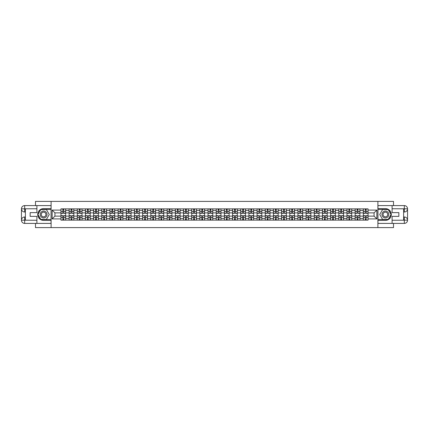 <?xml version="1.0" encoding="UTF-8"?>
<svg xmlns="http://www.w3.org/2000/svg" width="429" height="429" viewBox="0 0 429 429"><rect width="100%" height="100%" fill="white"/><g stroke="black" fill="none" stroke-linecap="round" stroke-linejoin="round"><path stroke-width="0.64" d="M35.489 223.407L35.489 227.595L393.511 227.595L393.511 223.407M393.511 205.593L393.511 201.405L35.489 201.405L35.489 205.593M69.123 220.131L69.123 210.467L65.664 210.467L65.664 220.131M65.664 210.467L65.664 208.869M69.123 210.467L69.123 208.869M73.836 208.869L73.836 220.131M77.295 220.131L77.295 208.869M82.009 208.869L82.009 220.131M85.468 220.131L85.468 208.869M90.181 208.869L90.181 220.131M93.64 220.131L93.64 208.869M98.354 208.869L98.354 220.131M101.812 220.131L101.812 208.869M106.526 208.869L106.526 220.131M109.985 220.131L109.985 208.869M114.699 208.869L114.699 220.131M118.157 220.131L118.157 208.869M122.871 208.869L122.871 220.131M126.33 220.131L126.33 208.869M131.043 208.869L131.043 220.131M134.502 220.131L134.502 208.869M139.216 208.869L139.216 220.131M142.675 220.131L142.675 208.869M147.388 208.869L147.388 220.131M150.847 220.131L150.847 208.869M155.561 208.869L155.561 220.131M159.02 220.131L159.02 208.869M163.739 208.869L163.739 220.131M167.192 220.131L167.192 208.869M171.911 208.869L171.911 220.131M175.364 220.131L175.364 208.869M180.083 208.869L180.083 220.131M183.537 220.131L183.537 208.869M188.256 208.869L188.256 220.131M191.709 220.131L191.709 208.869M196.428 208.869L196.428 220.131M199.882 220.131L199.882 208.869M204.601 208.869L204.601 220.131M208.054 220.131L208.054 208.869M212.773 208.869L212.773 220.131M216.227 220.131L216.227 208.869M220.946 208.869L220.946 220.131M224.399 220.131L224.399 208.869M229.118 208.869L229.118 220.131M232.572 220.131L232.572 208.869M237.291 208.869L237.291 220.131M240.744 220.131L240.744 208.869M245.463 208.869L245.463 220.131M248.917 220.131L248.917 208.869M253.636 208.869L253.636 220.131M257.089 220.131L257.089 208.869M261.808 208.869L261.808 220.131M265.261 220.131L265.261 208.869M269.98 208.869L269.98 220.131M273.439 220.131L273.439 208.869M278.153 208.869L278.153 220.131M281.612 220.131L281.612 208.869M286.325 208.869L286.325 220.131M289.784 220.131L289.784 208.869M294.498 208.869L294.498 220.131M297.957 220.131L297.957 208.869M302.67 208.869L302.67 220.131M306.129 220.131L306.129 208.869M310.843 208.869L310.843 220.131M314.301 220.131L314.301 208.869M319.015 208.869L319.015 220.131M322.474 220.131L322.474 208.869M327.188 208.869L327.188 220.131M330.646 220.131L330.646 208.869M335.36 208.869L335.36 220.131M338.819 220.131L338.819 208.869M343.532 208.869L343.532 220.131M346.991 220.131L346.991 208.869M351.705 208.869L351.705 220.131M355.164 220.131L355.164 208.869M359.877 208.869L359.877 220.131M363.336 220.131L363.336 208.869M363.336 216.125L359.877 216.125M355.164 216.125L351.705 216.125M346.991 216.125L343.532 216.125M338.819 216.125L335.36 216.125M330.646 216.125L327.188 216.125M322.474 216.125L319.015 216.125M314.301 216.125L310.843 216.125M306.129 216.125L302.67 216.125M297.957 216.125L294.498 216.125M289.784 216.125L286.325 216.125M281.612 216.125L278.153 216.125M273.439 216.125L269.98 216.125M265.261 216.125L261.808 216.125M257.089 216.125L253.636 216.125M248.917 216.125L245.463 216.125M240.744 216.125L237.291 216.125M232.572 216.125L229.118 216.125M224.399 216.125L220.946 216.125M216.227 216.125L212.773 216.125M208.054 216.125L204.601 216.125M199.882 216.125L196.428 216.125M191.709 216.125L188.256 216.125M183.537 216.125L180.083 216.125M175.364 216.125L171.911 216.125M167.192 216.125L163.739 216.125M159.02 216.125L155.561 216.125M150.847 216.125L147.388 216.125M142.675 216.125L139.216 216.125M134.502 216.125L131.043 216.125M126.33 216.125L122.871 216.125M118.157 216.125L114.699 216.125M109.985 216.125L106.526 216.125M101.812 216.125L98.354 216.125M93.64 216.125L90.181 216.125M85.468 216.125L82.009 216.125M77.295 216.125L73.836 216.125M69.123 216.125L65.664 216.125M363.336 212.875L359.877 212.875M355.164 212.875L351.705 212.875M346.991 212.875L343.532 212.875M338.819 212.875L335.36 212.875M330.646 212.875L327.188 212.875M322.474 212.875L319.015 212.875M314.301 212.875L310.843 212.875M306.129 212.875L302.67 212.875M297.957 212.875L294.498 212.875M289.784 212.875L286.325 212.875M281.612 212.875L278.153 212.875M273.439 212.875L269.98 212.875M265.261 212.875L261.808 212.875M257.089 212.875L253.636 212.875M248.917 212.875L245.463 212.875M240.744 212.875L237.291 212.875M232.572 212.875L229.118 212.875M224.399 212.875L220.946 212.875M216.227 212.875L212.773 212.875M208.054 212.875L204.601 212.875M199.882 212.875L196.428 212.875M191.709 212.875L188.256 212.875M183.537 212.875L180.083 212.875M175.364 212.875L171.911 212.875M167.192 212.875L163.739 212.875M159.02 212.875L155.561 212.875M150.847 212.875L147.388 212.875M142.675 212.875L139.216 212.875M134.502 212.875L131.043 212.875M126.33 212.875L122.871 212.875M118.157 212.875L114.699 212.875M109.985 212.875L106.526 212.875M101.812 212.875L98.354 212.875M93.64 212.875L90.181 212.875M85.468 212.875L82.009 212.875M77.295 212.875L73.836 212.875M69.123 212.875L65.664 212.875M54.928 216.125L60.95 216.125L60.95 212.875L54.928 212.875L54.928 216.125L52.15 218.903L52.15 210.097L60.95 210.097L60.95 212.875M368.05 212.875L368.05 216.125L374.072 216.125L374.072 212.875L368.05 212.875L368.05 208.869L60.95 208.869L60.95 210.097M368.05 210.097L376.85 210.097L376.85 218.903L368.05 218.903L368.05 216.125M60.95 216.125L60.95 220.131L368.05 220.131L368.05 218.903M60.95 218.903L52.15 218.903M377.901 227.595L377.901 201.405M51.099 227.595L51.099 201.405M63.755 219.348L62.865 219.348M62.865 209.652L63.755 209.652M71.927 219.348L71.037 219.348M71.037 209.652L71.927 209.652M80.1 219.348L79.209 219.348M79.209 209.652L80.1 209.652M88.272 219.348L87.382 219.348M87.382 209.652L88.272 209.652M96.445 219.348L95.554 219.348M95.554 209.652L96.445 209.652M104.617 219.348L103.727 219.348M103.727 209.652L104.617 209.652M112.789 219.348L111.899 219.348M111.899 209.652L112.789 209.652M120.962 219.348L120.072 219.348M120.072 209.652L120.962 209.652M129.134 219.348L128.244 219.348M128.244 209.652L129.134 209.652M137.307 219.348L136.417 219.348M136.417 209.652L137.307 209.652M145.479 219.348L144.589 219.348M144.589 209.652L145.479 209.652M153.652 219.348L152.762 219.348M152.762 209.652L153.652 209.652M161.824 219.348L160.934 219.348M160.934 209.652L161.824 209.652M169.997 219.348L169.106 219.348M169.106 209.652L169.997 209.652M178.169 219.348L177.279 219.348M177.279 209.652L178.169 209.652M186.342 219.348L185.451 219.348M185.451 209.652L186.342 209.652M194.514 219.348L193.624 219.348M193.624 209.652L194.514 209.652M202.686 219.348L201.796 219.348M201.796 209.652L202.686 209.652M210.859 219.348L209.969 219.348M209.969 209.652L210.859 209.652M219.031 219.348L218.141 219.348M218.141 209.652L219.031 209.652M227.204 219.348L226.314 219.348M226.314 209.652L227.204 209.652M235.376 219.348L234.486 219.348M234.486 209.652L235.376 209.652M243.549 219.348L242.658 219.348M242.658 209.652L243.549 209.652M251.721 219.348L250.831 219.348M250.831 209.652L251.721 209.652M259.894 219.348L259.003 219.348M259.003 209.652L259.894 209.652M268.066 219.348L267.176 219.348M267.176 209.652L268.066 209.652M276.238 219.348L275.348 219.348M275.348 209.652L276.238 209.652M284.411 219.348L283.521 219.348M283.521 209.652L284.411 209.652M292.583 219.348L291.693 219.348M291.693 209.652L292.583 209.652M300.756 219.348L299.866 219.348M299.866 209.652L300.756 209.652M308.928 219.348L308.038 219.348M308.038 209.652L308.928 209.652M317.101 219.348L316.211 219.348M316.211 209.652L317.101 209.652M325.273 219.348L324.383 219.348M324.383 209.652L325.273 209.652M333.446 219.348L332.555 219.348M332.555 209.652L333.446 209.652M341.618 219.348L340.728 219.348M340.728 209.652L341.618 209.652M349.791 219.348L348.9 219.348M348.9 209.652L349.791 209.652M357.963 219.348L357.073 219.348M357.073 209.652L357.963 209.652M366.135 219.348L365.245 219.348M365.245 209.652L366.135 209.652M52.15 210.097L54.928 212.875M374.072 216.125L376.85 218.903M374.072 212.875L376.85 210.097M63.755 213.374L63.755 208.923L65.637 208.923L65.637 213.374L63.755 213.374M62.865 209.604L63.755 209.604M64.511 208.923L60.977 208.923L60.977 213.374L62.865 213.374L62.865 208.923L62.103 208.923M62.865 215.626L62.865 220.077L60.977 220.077L60.977 215.626L62.865 215.626M63.755 219.396L62.865 219.396M62.103 220.077L65.637 220.077L65.637 215.626L63.755 215.626L63.755 220.077L64.511 220.077M71.927 213.374L71.927 208.923L73.809 208.923L73.809 213.374L71.927 213.374M71.037 209.604L71.927 209.604M72.683 208.923L69.149 208.923L69.149 213.374L71.037 213.374L71.037 208.923L70.276 208.923M80.1 213.374L80.1 208.923L81.982 208.923L81.982 213.374L80.1 213.374M79.209 209.604L80.1 209.604M80.856 208.923L77.322 208.923L77.322 213.374L79.209 213.374L79.209 208.923L78.448 208.923M25.381 212.012L24.673 212.012A3.223 3.223 0 0 1 21.45 208.816A3.223 3.223 0 0 1 24.673 205.593L51.051 205.593L51.051 208.607L43.608 208.607A5.893 5.893 0 0 0 37.714 214.5A5.893 5.893 0 0 0 43.608 220.393L51.051 220.393L51.051 223.407L24.673 223.407A3.223 3.223 0 0 1 21.45 220.184A3.223 3.223 0 0 1 24.673 216.988L25.381 216.988M51.051 220.393L51.051 208.607M36.905 205.593L36.905 212.639L30.148 212.639L30.148 216.361L36.905 216.361L36.905 223.407M24.673 212.012A3.223 3.223 0 0 1 21.45 208.816L24.673 208.869L24.673 212.012A3.223 3.223 0 0 1 21.45 208.816L21.45 220.184L36.905 220.265M24.673 220.265L24.673 223.407A3.223 3.223 0 0 1 21.45 220.184A3.223 3.223 0 0 1 24.673 216.988L24.673 220.131L25.381 220.131L25.381 208.869L24.673 208.869M51.051 209.443L40.691 209.443L37.773 214.5L40.691 219.557L51.051 219.557M403.619 216.988L404.327 216.988A3.223 3.223 0 0 1 407.55 220.184A3.223 3.223 0 0 1 404.327 223.407L377.949 223.407L377.949 220.393L385.392 220.393A5.893 5.893 0 0 0 391.286 214.5A5.893 5.893 0 0 0 385.392 208.607L377.949 208.607L377.949 205.593L404.327 205.593A3.223 3.223 0 0 1 407.55 208.816A3.223 3.223 0 0 1 404.327 212.012L403.619 212.012M377.949 208.607L377.949 220.393M392.095 223.407L392.095 216.361L398.852 216.361L398.852 212.639L392.095 212.639L392.095 205.593M404.327 216.988A3.223 3.223 0 0 1 407.55 220.184L404.327 220.131L404.327 216.988A3.223 3.223 0 0 1 407.55 220.184L407.55 208.816L392.095 208.735M404.327 208.735L404.327 205.593A3.223 3.223 0 0 1 407.55 208.816A3.223 3.223 0 0 1 404.327 212.012L404.327 208.869L403.619 208.869L403.619 220.131L404.327 220.131M377.949 219.557L388.309 219.557L391.227 214.5L388.309 209.443L377.949 209.443M40.203 214.5A3.405 3.405 0 0 0 43.608 217.905A3.405 3.405 0 0 0 47.013 214.5A3.405 3.405 0 0 0 43.608 211.095A3.405 3.405 0 0 0 40.203 214.5M41.281 214.5A2.333 2.333 0 0 0 43.608 216.833A2.333 2.333 0 0 0 45.941 214.5A2.333 2.333 0 0 0 43.608 212.167A2.333 2.333 0 0 0 41.281 214.5M46.439 209.604L49.265 214.5L46.439 219.396L40.782 219.396L37.956 214.5L40.782 209.604L46.439 209.604M381.987 214.5A3.405 3.405 0 0 0 385.392 217.905A3.405 3.405 0 0 0 388.797 214.5A3.405 3.405 0 0 0 385.392 211.095A3.405 3.405 0 0 0 381.987 214.5M383.059 214.5A2.333 2.333 0 0 0 385.392 216.833A2.333 2.333 0 0 0 387.719 214.5A2.333 2.333 0 0 0 385.392 212.167A2.333 2.333 0 0 0 383.059 214.5M388.218 209.604L391.044 214.5L388.218 219.396L382.561 219.396L379.735 214.5L382.561 209.604L388.218 209.604M71.037 215.626L71.037 220.077L69.149 220.077L69.149 215.626L71.037 215.626M71.927 219.396L71.037 219.396M70.276 220.077L73.809 220.077L73.809 215.626L71.927 215.626L71.927 220.077L72.683 220.077M79.209 215.626L79.209 220.077L77.322 220.077L77.322 215.626L79.209 215.626M80.1 219.396L79.209 219.396M78.448 220.077L81.982 220.077L81.982 215.626L80.1 215.626L80.1 220.077L80.856 220.077M88.272 213.374L88.272 208.923L90.154 208.923L90.154 213.374L88.272 213.374M87.382 209.604L88.272 209.604M89.028 208.923L85.494 208.923L85.494 213.374L87.382 213.374L87.382 208.923L86.62 208.923M96.445 213.374L96.445 208.923L98.327 208.923L98.327 213.374L96.445 213.374M95.554 209.604L96.445 209.604M97.201 208.923L93.667 208.923L93.667 213.374L95.554 213.374L95.554 208.923L94.793 208.923M104.617 213.374L104.617 208.923L106.505 208.923L106.505 213.374L104.617 213.374M103.727 209.604L104.617 209.604M105.373 208.923L101.839 208.923L101.839 213.374L103.727 213.374L103.727 208.923L102.965 208.923M87.382 215.626L87.382 220.077L85.494 220.077L85.494 215.626L87.382 215.626M88.272 219.396L87.382 219.396M86.62 220.077L90.154 220.077L90.154 215.626L88.272 215.626L88.272 220.077L89.028 220.077M95.554 215.626L95.554 220.077L93.667 220.077L93.667 215.626L95.554 215.626M96.445 219.396L95.554 219.396M94.793 220.077L98.327 220.077L98.327 215.626L96.445 215.626L96.445 220.077L97.201 220.077M103.727 215.626L103.727 220.077L101.839 220.077L101.839 215.626L103.727 215.626M104.617 219.396L103.727 219.396M102.965 220.077L106.505 220.077L106.505 215.626L104.617 215.626L104.617 220.077L105.373 220.077M111.899 215.626L111.899 220.077L110.012 220.077L110.012 215.626L111.899 215.626M112.789 219.396L111.899 219.396M111.138 220.077L114.677 220.077L114.677 215.626L112.789 215.626L112.789 220.077L113.546 220.077M120.072 215.626L120.072 220.077L118.184 220.077L118.184 215.626L120.072 215.626M120.962 219.396L120.072 219.396M119.31 220.077L122.85 220.077L122.85 215.626L120.962 215.626L120.962 220.077L121.723 220.077M128.244 215.626L128.244 220.077L126.357 220.077L126.357 215.626L128.244 215.626M129.134 219.396L128.244 219.396M127.483 220.077L131.022 220.077L131.022 215.626L129.134 215.626L129.134 220.077L129.896 220.077M136.417 215.626L136.417 220.077L134.529 220.077L134.529 215.626L136.417 215.626M137.307 219.396L136.417 219.396M135.655 220.077L139.194 220.077L139.194 215.626L137.307 215.626L137.307 220.077L138.068 220.077M144.589 215.626L144.589 220.077L142.701 220.077L142.701 215.626L144.589 215.626M145.479 219.396L144.589 219.396M143.828 220.077L147.367 220.077L147.367 215.626L145.479 215.626L145.479 220.077L146.241 220.077M152.762 215.626L152.762 220.077L150.874 220.077L150.874 215.626L152.762 215.626M153.652 219.396L152.762 219.396M152 220.077L155.539 220.077L155.539 215.626L153.652 215.626L153.652 220.077L154.413 220.077M160.934 215.626L160.934 220.077L159.046 220.077L159.046 215.626L160.934 215.626M161.824 219.396L160.934 219.396M160.173 220.077L163.712 220.077L163.712 215.626L161.824 215.626L161.824 220.077L162.586 220.077M169.106 215.626L169.106 220.077L167.219 220.077L167.219 215.626L169.106 215.626M169.997 219.396L169.106 219.396M168.345 220.077L171.884 220.077L171.884 215.626L169.997 215.626L169.997 220.077L170.758 220.077M177.279 215.626L177.279 220.077L175.391 220.077L175.391 215.626L177.279 215.626M178.169 219.396L177.279 219.396M176.517 220.077L180.057 220.077L180.057 215.626L178.169 215.626L178.169 220.077L178.931 220.077M185.451 215.626L185.451 220.077L183.564 220.077L183.564 215.626L185.451 215.626M186.342 219.396L185.451 219.396M184.69 220.077L188.229 220.077L188.229 215.626L186.342 215.626L186.342 220.077L187.103 220.077M193.624 215.626L193.624 220.077L191.736 220.077L191.736 215.626L193.624 215.626M194.514 219.396L193.624 219.396M192.862 220.077L196.402 220.077L196.402 215.626L194.514 215.626L194.514 220.077L195.275 220.077M201.796 215.626L201.796 220.077L199.909 220.077L199.909 215.626L201.796 215.626M202.686 219.396L201.796 219.396M201.035 220.077L204.574 220.077L204.574 215.626L202.686 215.626L202.686 220.077L203.448 220.077M209.969 215.626L209.969 220.077L208.081 220.077L208.081 215.626L209.969 215.626M210.859 219.396L209.969 219.396M209.207 220.077L212.746 220.077L212.746 215.626L210.859 215.626L210.859 220.077L211.62 220.077M218.141 215.626L218.141 220.077L216.254 220.077L216.254 215.626L218.141 215.626M219.031 219.396L218.141 219.396M217.38 220.077L220.919 220.077L220.919 215.626L219.031 215.626L219.031 220.077L219.793 220.077M226.314 215.626L226.314 220.077L224.426 220.077L224.426 215.626L226.314 215.626M227.204 219.396L226.314 219.396M225.552 220.077L229.091 220.077L229.091 215.626L227.204 215.626L227.204 220.077L227.965 220.077M234.486 215.626L234.486 220.077L232.598 220.077L232.598 215.626L234.486 215.626M235.376 219.396L234.486 219.396M233.725 220.077L237.264 220.077L237.264 215.626L235.376 215.626L235.376 220.077L236.138 220.077M112.789 213.374L112.789 208.923L114.677 208.923L114.677 213.374L112.789 213.374M111.899 209.604L112.789 209.604M113.546 208.923L110.012 208.923L110.012 213.374L111.899 213.374L111.899 208.923L111.138 208.923M120.962 213.374L120.962 208.923L122.85 208.923L122.85 213.374L120.962 213.374M120.072 209.604L120.962 209.604M121.723 208.923L118.184 208.923L118.184 213.374L120.072 213.374L120.072 208.923L119.31 208.923M129.134 213.374L129.134 208.923L131.022 208.923L131.022 213.374L129.134 213.374M128.244 209.604L129.134 209.604M129.896 208.923L126.357 208.923L126.357 213.374L128.244 213.374L128.244 208.923L127.483 208.923M137.307 213.374L137.307 208.923L139.194 208.923L139.194 213.374L137.307 213.374M136.417 209.604L137.307 209.604M138.068 208.923L134.529 208.923L134.529 213.374L136.417 213.374L136.417 208.923L135.655 208.923M145.479 213.374L145.479 208.923L147.367 208.923L147.367 213.374L145.479 213.374M144.589 209.604L145.479 209.604M146.241 208.923L142.701 208.923L142.701 213.374L144.589 213.374L144.589 208.923L143.828 208.923M153.652 213.374L153.652 208.923L155.539 208.923L155.539 213.374L153.652 213.374M152.762 209.604L153.652 209.604M154.413 208.923L150.874 208.923L150.874 213.374L152.762 213.374L152.762 208.923L152 208.923M161.824 213.374L161.824 208.923L163.712 208.923L163.712 213.374L161.824 213.374M160.934 209.604L161.824 209.604M162.586 208.923L159.046 208.923L159.046 213.374L160.934 213.374L160.934 208.923L160.173 208.923M169.997 213.374L169.997 208.923L171.884 208.923L171.884 213.374L169.997 213.374M169.106 209.604L169.997 209.604M170.758 208.923L167.219 208.923L167.219 213.374L169.106 213.374L169.106 208.923L168.345 208.923M178.169 213.374L178.169 208.923L180.057 208.923L180.057 213.374L178.169 213.374M177.279 209.604L178.169 209.604M178.931 208.923L175.391 208.923L175.391 213.374L177.279 213.374L177.279 208.923L176.517 208.923M186.342 213.374L186.342 208.923L188.229 208.923L188.229 213.374L186.342 213.374M185.451 209.604L186.342 209.604M187.103 208.923L183.564 208.923L183.564 213.374L185.451 213.374L185.451 208.923L184.69 208.923M194.514 213.374L194.514 208.923L196.402 208.923L196.402 213.374L194.514 213.374M193.624 209.604L194.514 209.604M195.275 208.923L191.736 208.923L191.736 213.374L193.624 213.374L193.624 208.923L192.862 208.923M202.686 213.374L202.686 208.923L204.574 208.923L204.574 213.374L202.686 213.374M201.796 209.604L202.686 209.604M203.448 208.923L199.909 208.923L199.909 213.374L201.796 213.374L201.796 208.923L201.035 208.923M210.859 213.374L210.859 208.923L212.746 208.923L212.746 213.374L210.859 213.374M209.969 209.604L210.859 209.604M211.62 208.923L208.081 208.923L208.081 213.374L209.969 213.374L209.969 208.923L209.207 208.923M219.031 213.374L219.031 208.923L220.919 208.923L220.919 213.374L219.031 213.374M218.141 209.604L219.031 209.604M219.793 208.923L216.254 208.923L216.254 213.374L218.141 213.374L218.141 208.923L217.38 208.923M227.204 213.374L227.204 208.923L229.091 208.923L229.091 213.374L227.204 213.374M226.314 209.604L227.204 209.604M227.965 208.923L224.426 208.923L224.426 213.374L226.314 213.374L226.314 208.923L225.552 208.923M235.376 213.374L235.376 208.923L237.264 208.923L237.264 213.374L235.376 213.374M234.486 209.604L235.376 209.604M236.138 208.923L232.598 208.923L232.598 213.374L234.486 213.374L234.486 208.923L233.725 208.923M243.549 213.374L243.549 208.923L245.436 208.923L245.436 213.374L243.549 213.374M242.658 209.604L243.549 209.604M244.31 208.923L240.771 208.923L240.771 213.374L242.658 213.374L242.658 208.923L241.897 208.923M251.721 213.374L251.721 208.923L253.609 208.923L253.609 213.374L251.721 213.374M250.831 209.604L251.721 209.604M252.483 208.923L248.943 208.923L248.943 213.374L250.831 213.374L250.831 208.923L250.069 208.923M259.894 213.374L259.894 208.923L261.781 208.923L261.781 213.374L259.894 213.374M259.003 209.604L259.894 209.604M260.655 208.923L257.116 208.923L257.116 213.374L259.003 213.374L259.003 208.923L258.242 208.923M268.066 213.374L268.066 208.923L269.954 208.923L269.954 213.374L268.066 213.374M267.176 209.604L268.066 209.604M268.827 208.923L265.288 208.923L265.288 213.374L267.176 213.374L267.176 208.923L266.414 208.923M242.658 215.626L242.658 220.077L240.771 220.077L240.771 215.626L242.658 215.626M243.549 219.396L242.658 219.396M241.897 220.077L245.436 220.077L245.436 215.626L243.549 215.626L243.549 220.077L244.31 220.077M250.831 215.626L250.831 220.077L248.943 220.077L248.943 215.626L250.831 215.626M251.721 219.396L250.831 219.396M250.069 220.077L253.609 220.077L253.609 215.626L251.721 215.626L251.721 220.077L252.483 220.077M259.003 215.626L259.003 220.077L257.116 220.077L257.116 215.626L259.003 215.626M259.894 219.396L259.003 219.396M258.242 220.077L261.781 220.077L261.781 215.626L259.894 215.626L259.894 220.077L260.655 220.077M267.176 215.626L267.176 220.077L265.288 220.077L265.288 215.626L267.176 215.626M268.066 219.396L267.176 219.396M266.414 220.077L269.954 220.077L269.954 215.626L268.066 215.626L268.066 220.077L268.827 220.077M276.238 213.374L276.238 208.923L278.126 208.923L278.126 213.374L276.238 213.374M275.348 209.604L276.238 209.604M277 208.923L273.461 208.923L273.461 213.374L275.348 213.374L275.348 208.923L274.587 208.923M275.348 215.626L275.348 220.077L273.461 220.077L273.461 215.626L275.348 215.626M276.238 219.396L275.348 219.396M274.587 220.077L278.126 220.077L278.126 215.626L276.238 215.626L276.238 220.077L277 220.077M284.411 213.374L284.411 208.923L286.299 208.923L286.299 213.374L284.411 213.374M283.521 209.604L284.411 209.604M285.172 208.923L281.633 208.923L281.633 213.374L283.521 213.374L283.521 208.923L282.759 208.923M283.521 215.626L283.521 220.077L281.633 220.077L281.633 215.626L283.521 215.626M284.411 219.396L283.521 219.396M282.759 220.077L286.299 220.077L286.299 215.626L284.411 215.626L284.411 220.077L285.172 220.077M292.583 213.374L292.583 208.923L294.471 208.923L294.471 213.374L292.583 213.374M291.693 209.604L292.583 209.604M293.345 208.923L289.806 208.923L289.806 213.374L291.693 213.374L291.693 208.923L290.932 208.923M291.693 215.626L291.693 220.077L289.806 220.077L289.806 215.626L291.693 215.626M292.583 219.396L291.693 219.396M290.932 220.077L294.471 220.077L294.471 215.626L292.583 215.626L292.583 220.077L293.345 220.077M300.756 213.374L300.756 208.923L302.643 208.923L302.643 213.374L300.756 213.374M299.866 209.604L300.756 209.604M301.517 208.923L297.978 208.923L297.978 213.374L299.866 213.374L299.866 208.923L299.104 208.923M299.866 215.626L299.866 220.077L297.978 220.077L297.978 215.626L299.866 215.626M300.756 219.396L299.866 219.396M299.104 220.077L302.643 220.077L302.643 215.626L300.756 215.626L300.756 220.077L301.517 220.077M308.928 213.374L308.928 208.923L310.816 208.923L310.816 213.374L308.928 213.374M308.038 209.604L308.928 209.604M309.69 208.923L306.15 208.923L306.15 213.374L308.038 213.374L308.038 208.923L307.277 208.923M308.038 215.626L308.038 220.077L306.15 220.077L306.15 215.626L308.038 215.626M308.928 219.396L308.038 219.396M307.277 220.077L310.816 220.077L310.816 215.626L308.928 215.626L308.928 220.077L309.69 220.077M317.101 213.374L317.101 208.923L318.988 208.923L318.988 213.374L317.101 213.374M316.211 209.604L317.101 209.604M317.862 208.923L314.323 208.923L314.323 213.374L316.211 213.374L316.211 208.923L315.454 208.923M316.211 215.626L316.211 220.077L314.323 220.077L314.323 215.626L316.211 215.626M317.101 219.396L316.211 219.396M315.454 220.077L318.988 220.077L318.988 215.626L317.101 215.626L317.101 220.077L317.862 220.077M325.273 213.374L325.273 208.923L327.161 208.923L327.161 213.374L325.273 213.374M324.383 209.604L325.273 209.604M326.035 208.923L322.495 208.923L322.495 213.374L324.383 213.374L324.383 208.923L323.627 208.923M324.383 215.626L324.383 220.077L322.495 220.077L322.495 215.626L324.383 215.626M325.273 219.396L324.383 219.396M323.627 220.077L327.161 220.077L327.161 215.626L325.273 215.626L325.273 220.077L326.035 220.077M333.446 213.374L333.446 208.923L335.333 208.923L335.333 213.374L333.446 213.374M332.555 209.604L333.446 209.604M334.207 208.923L330.673 208.923L330.673 213.374L332.555 213.374L332.555 208.923L331.799 208.923M332.555 215.626L332.555 220.077L330.673 220.077L330.673 215.626L332.555 215.626M333.446 219.396L332.555 219.396M331.799 220.077L335.333 220.077L335.333 215.626L333.446 215.626L333.446 220.077L334.207 220.077M341.618 213.374L341.618 208.923L343.506 208.923L343.506 213.374L341.618 213.374M340.728 209.604L341.618 209.604M342.38 208.923L338.846 208.923L338.846 213.374L340.728 213.374L340.728 208.923L339.972 208.923M340.728 215.626L340.728 220.077L338.846 220.077L338.846 215.626L340.728 215.626M341.618 219.396L340.728 219.396M339.972 220.077L343.506 220.077L343.506 215.626L341.618 215.626L341.618 220.077L342.38 220.077M349.791 213.374L349.791 208.923L351.678 208.923L351.678 213.374L349.791 213.374M348.9 209.604L349.791 209.604M350.552 208.923L347.018 208.923L347.018 213.374L348.9 213.374L348.9 208.923L348.144 208.923M348.9 215.626L348.9 220.077L347.018 220.077L347.018 215.626L348.9 215.626M349.791 219.396L348.9 219.396M348.144 220.077L351.678 220.077L351.678 215.626L349.791 215.626L349.791 220.077L350.552 220.077M357.963 213.374L357.963 208.923L359.851 208.923L359.851 213.374L357.963 213.374M357.073 209.604L357.963 209.604M358.724 208.923L355.191 208.923L355.191 213.374L357.073 213.374L357.073 208.923L356.317 208.923M357.073 215.626L357.073 220.077L355.191 220.077L355.191 215.626L357.073 215.626M357.963 219.396L357.073 219.396M356.317 220.077L359.851 220.077L359.851 215.626L357.963 215.626L357.963 220.077L358.724 220.077M366.135 213.374L366.135 208.923L368.023 208.923L368.023 213.374L366.135 213.374M365.245 209.604L366.135 209.604M366.897 208.923L363.363 208.923L363.363 213.374L365.245 213.374L365.245 208.923L364.489 208.923M365.245 215.626L365.245 220.077L363.363 220.077L363.363 215.626L365.245 215.626M366.135 219.396L365.245 219.396M364.489 220.077L368.023 220.077L368.023 215.626L366.135 215.626L366.135 220.077L366.897 220.077M355.164 210.467L351.705 210.467M346.991 210.467L343.532 210.467M338.819 210.467L335.36 210.467M330.646 210.467L327.188 210.467M322.474 210.467L319.015 210.467M314.301 210.467L310.843 210.467M306.129 210.467L302.67 210.467M297.957 210.467L294.498 210.467M289.784 210.467L286.325 210.467M281.612 210.467L278.153 210.467M273.439 210.467L269.98 210.467M265.261 210.467L261.808 210.467M257.089 210.467L253.636 210.467M248.917 210.467L245.463 210.467M240.744 210.467L237.291 210.467M232.572 210.467L229.118 210.467M224.399 210.467L220.946 210.467M216.227 210.467L212.773 210.467M208.054 210.467L204.601 210.467M199.882 210.467L196.428 210.467M191.709 210.467L188.256 210.467M183.537 210.467L180.083 210.467M175.364 210.467L171.911 210.467M167.192 210.467L163.739 210.467M159.02 210.467L155.561 210.467M150.847 210.467L147.388 210.467M142.675 210.467L139.216 210.467M134.502 210.467L131.043 210.467M126.33 210.467L122.871 210.467M118.157 210.467L114.699 210.467M109.985 210.467L106.526 210.467M101.812 210.467L98.354 210.467M93.64 210.467L90.181 210.467M85.468 210.467L82.009 210.467M77.295 210.467L73.836 210.467M363.336 210.467L359.877 210.467M355.164 218.533L351.705 218.533M346.991 218.533L343.532 218.533M338.819 218.533L335.36 218.533M330.646 218.533L327.188 218.533M322.474 218.533L319.015 218.533M314.301 218.533L310.843 218.533M306.129 218.533L302.67 218.533M297.957 218.533L294.498 218.533M289.784 218.533L286.325 218.533M281.612 218.533L278.153 218.533M273.439 218.533L269.98 218.533M265.261 218.533L261.808 218.533M257.089 218.533L253.636 218.533M248.917 218.533L245.463 218.533M240.744 218.533L237.291 218.533M232.572 218.533L229.118 218.533M224.399 218.533L220.946 218.533M216.227 218.533L212.773 218.533M208.054 218.533L204.601 218.533M199.882 218.533L196.428 218.533M191.709 218.533L188.256 218.533M183.537 218.533L180.083 218.533M175.364 218.533L171.911 218.533M167.192 218.533L163.739 218.533M159.02 218.533L155.561 218.533M150.847 218.533L147.388 218.533M142.675 218.533L139.216 218.533M134.502 218.533L131.043 218.533M126.33 218.533L122.871 218.533M118.157 218.533L114.699 218.533M109.985 218.533L106.526 218.533M101.812 218.533L98.354 218.533M93.64 218.533L90.181 218.533M85.468 218.533L82.009 218.533M77.295 218.533L73.836 218.533M69.123 218.533L65.664 218.533M363.336 218.533L359.877 218.533M63.755 213.261L65.637 213.261M63.755 211.492L65.637 211.492M60.977 213.261L62.865 213.261M60.977 211.492L62.865 211.492M62.865 215.739L60.977 215.739M62.865 217.508L60.977 217.508M65.637 215.739L63.755 215.739M65.637 217.508L63.755 217.508M71.927 213.261L73.809 213.261M71.927 211.492L73.809 211.492M69.149 213.261L71.037 213.261M69.149 211.492L71.037 211.492M80.1 213.261L81.982 213.261M80.1 211.492L81.982 211.492M77.322 213.261L79.209 213.261M77.322 211.492L79.209 211.492M36.905 208.735L24.598 208.794M21.45 220.184A3.223 3.223 0 0 1 24.673 216.988M21.45 208.816A3.223 3.223 0 0 1 24.673 205.593L24.673 208.735M392.095 220.265L404.402 220.206M407.55 208.816A3.223 3.223 0 0 1 404.327 212.012M407.55 220.184A3.223 3.223 0 0 1 404.327 223.407L404.327 220.265M71.037 215.739L69.149 215.739M71.037 217.508L69.149 217.508M73.809 215.739L71.927 215.739M73.809 217.508L71.927 217.508M79.209 215.739L77.322 215.739M79.209 217.508L77.322 217.508M81.982 215.739L80.1 215.739M81.982 217.508L80.1 217.508M88.272 213.261L90.154 213.261M88.272 211.492L90.154 211.492M85.494 213.261L87.382 213.261M85.494 211.492L87.382 211.492M96.445 213.261L98.327 213.261M96.445 211.492L98.327 211.492M93.667 213.261L95.554 213.261M93.667 211.492L95.554 211.492M104.617 213.261L106.505 213.261M104.617 211.492L106.505 211.492M101.839 213.261L103.727 213.261M101.839 211.492L103.727 211.492M87.382 215.739L85.494 215.739M87.382 217.508L85.494 217.508M90.154 215.739L88.272 215.739M90.154 217.508L88.272 217.508M95.554 215.739L93.667 215.739M95.554 217.508L93.667 217.508M98.327 215.739L96.445 215.739M98.327 217.508L96.445 217.508M103.727 215.739L101.839 215.739M103.727 217.508L101.839 217.508M106.505 215.739L104.617 215.739M106.505 217.508L104.617 217.508M111.899 215.739L110.012 215.739M111.899 217.508L110.012 217.508M114.677 215.739L112.789 215.739M114.677 217.508L112.789 217.508M120.072 215.739L118.184 215.739M120.072 217.508L118.184 217.508M122.85 215.739L120.962 215.739M122.85 217.508L120.962 217.508M128.244 215.739L126.357 215.739M128.244 217.508L126.357 217.508M131.022 215.739L129.134 215.739M131.022 217.508L129.134 217.508M136.417 215.739L134.529 215.739M136.417 217.508L134.529 217.508M139.194 215.739L137.307 215.739M139.194 217.508L137.307 217.508M144.589 215.739L142.701 215.739M144.589 217.508L142.701 217.508M147.367 215.739L145.479 215.739M147.367 217.508L145.479 217.508M152.762 215.739L150.874 215.739M152.762 217.508L150.874 217.508M155.539 215.739L153.652 215.739M155.539 217.508L153.652 217.508M160.934 215.739L159.046 215.739M160.934 217.508L159.046 217.508M163.712 215.739L161.824 215.739M163.712 217.508L161.824 217.508M169.106 215.739L167.219 215.739M169.106 217.508L167.219 217.508M171.884 215.739L169.997 215.739M171.884 217.508L169.997 217.508M177.279 215.739L175.391 215.739M177.279 217.508L175.391 217.508M180.057 215.739L178.169 215.739M180.057 217.508L178.169 217.508M185.451 215.739L183.564 215.739M185.451 217.508L183.564 217.508M188.229 215.739L186.342 215.739M188.229 217.508L186.342 217.508M193.624 215.739L191.736 215.739M193.624 217.508L191.736 217.508M196.402 215.739L194.514 215.739M196.402 217.508L194.514 217.508M201.796 215.739L199.909 215.739M201.796 217.508L199.909 217.508M204.574 215.739L202.686 215.739M204.574 217.508L202.686 217.508M209.969 215.739L208.081 215.739M209.969 217.508L208.081 217.508M212.746 215.739L210.859 215.739M212.746 217.508L210.859 217.508M218.141 215.739L216.254 215.739M218.141 217.508L216.254 217.508M220.919 215.739L219.031 215.739M220.919 217.508L219.031 217.508M226.314 215.739L224.426 215.739M226.314 217.508L224.426 217.508M229.091 215.739L227.204 215.739M229.091 217.508L227.204 217.508M234.486 215.739L232.598 215.739M234.486 217.508L232.598 217.508M237.264 215.739L235.376 215.739M237.264 217.508L235.376 217.508M112.789 213.261L114.677 213.261M112.789 211.492L114.677 211.492M110.012 213.261L111.899 213.261M110.012 211.492L111.899 211.492M120.962 213.261L122.85 213.261M120.962 211.492L122.85 211.492M118.184 213.261L120.072 213.261M118.184 211.492L120.072 211.492M129.134 213.261L131.022 213.261M129.134 211.492L131.022 211.492M126.357 213.261L128.244 213.261M126.357 211.492L128.244 211.492M137.307 213.261L139.194 213.261M137.307 211.492L139.194 211.492M134.529 213.261L136.417 213.261M134.529 211.492L136.417 211.492M145.479 213.261L147.367 213.261M145.479 211.492L147.367 211.492M142.701 213.261L144.589 213.261M142.701 211.492L144.589 211.492M153.652 213.261L155.539 213.261M153.652 211.492L155.539 211.492M150.874 213.261L152.762 213.261M150.874 211.492L152.762 211.492M161.824 213.261L163.712 213.261M161.824 211.492L163.712 211.492M159.046 213.261L160.934 213.261M159.046 211.492L160.934 211.492M169.997 213.261L171.884 213.261M169.997 211.492L171.884 211.492M167.219 213.261L169.106 213.261M167.219 211.492L169.106 211.492M178.169 213.261L180.057 213.261M178.169 211.492L180.057 211.492M175.391 213.261L177.279 213.261M175.391 211.492L177.279 211.492M186.342 213.261L188.229 213.261M186.342 211.492L188.229 211.492M183.564 213.261L185.451 213.261M183.564 211.492L185.451 211.492M194.514 213.261L196.402 213.261M194.514 211.492L196.402 211.492M191.736 213.261L193.624 213.261M191.736 211.492L193.624 211.492M202.686 213.261L204.574 213.261M202.686 211.492L204.574 211.492M199.909 213.261L201.796 213.261M199.909 211.492L201.796 211.492M210.859 213.261L212.746 213.261M210.859 211.492L212.746 211.492M208.081 213.261L209.969 213.261M208.081 211.492L209.969 211.492M219.031 213.261L220.919 213.261M219.031 211.492L220.919 211.492M216.254 213.261L218.141 213.261M216.254 211.492L218.141 211.492M227.204 213.261L229.091 213.261M227.204 211.492L229.091 211.492M224.426 213.261L226.314 213.261M224.426 211.492L226.314 211.492M235.376 213.261L237.264 213.261M235.376 211.492L237.264 211.492M232.598 213.261L234.486 213.261M232.598 211.492L234.486 211.492M243.549 213.261L245.436 213.261M243.549 211.492L245.436 211.492M240.771 213.261L242.658 213.261M240.771 211.492L242.658 211.492M251.721 213.261L253.609 213.261M251.721 211.492L253.609 211.492M248.943 213.261L250.831 213.261M248.943 211.492L250.831 211.492M259.894 213.261L261.781 213.261M259.894 211.492L261.781 211.492M257.116 213.261L259.003 213.261M257.116 211.492L259.003 211.492M268.066 213.261L269.954 213.261M268.066 211.492L269.954 211.492M265.288 213.261L267.176 213.261M265.288 211.492L267.176 211.492M242.658 215.739L240.771 215.739M242.658 217.508L240.771 217.508M245.436 215.739L243.549 215.739M245.436 217.508L243.549 217.508M250.831 215.739L248.943 215.739M250.831 217.508L248.943 217.508M253.609 215.739L251.721 215.739M253.609 217.508L251.721 217.508M259.003 215.739L257.116 215.739M259.003 217.508L257.116 217.508M261.781 215.739L259.894 215.739M261.781 217.508L259.894 217.508M267.176 215.739L265.288 215.739M267.176 217.508L265.288 217.508M269.954 215.739L268.066 215.739M269.954 217.508L268.066 217.508M276.238 213.261L278.126 213.261M276.238 211.492L278.126 211.492M273.461 213.261L275.348 213.261M273.461 211.492L275.348 211.492M275.348 215.739L273.461 215.739M275.348 217.508L273.461 217.508M278.126 215.739L276.238 215.739M278.126 217.508L276.238 217.508M284.411 213.261L286.299 213.261M284.411 211.492L286.299 211.492M281.633 213.261L283.521 213.261M281.633 211.492L283.521 211.492M283.521 215.739L281.633 215.739M283.521 217.508L281.633 217.508M286.299 215.739L284.411 215.739M286.299 217.508L284.411 217.508M292.583 213.261L294.471 213.261M292.583 211.492L294.471 211.492M289.806 213.261L291.693 213.261M289.806 211.492L291.693 211.492M291.693 215.739L289.806 215.739M291.693 217.508L289.806 217.508M294.471 215.739L292.583 215.739M294.471 217.508L292.583 217.508M300.756 213.261L302.643 213.261M300.756 211.492L302.643 211.492M297.978 213.261L299.866 213.261M297.978 211.492L299.866 211.492M299.866 215.739L297.978 215.739M299.866 217.508L297.978 217.508M302.643 215.739L300.756 215.739M302.643 217.508L300.756 217.508M308.928 213.261L310.816 213.261M308.928 211.492L310.816 211.492M306.15 213.261L308.038 213.261M306.15 211.492L308.038 211.492M308.038 215.739L306.15 215.739M308.038 217.508L306.15 217.508M310.816 215.739L308.928 215.739M310.816 217.508L308.928 217.508M317.101 213.261L318.988 213.261M317.101 211.492L318.988 211.492M314.323 213.261L316.211 213.261M314.323 211.492L316.211 211.492M316.211 215.739L314.323 215.739M316.211 217.508L314.323 217.508M318.988 215.739L317.101 215.739M318.988 217.508L317.101 217.508M325.273 213.261L327.161 213.261M325.273 211.492L327.161 211.492M322.495 213.261L324.383 213.261M322.495 211.492L324.383 211.492M324.383 215.739L322.495 215.739M324.383 217.508L322.495 217.508M327.161 215.739L325.273 215.739M327.161 217.508L325.273 217.508M333.446 213.261L335.333 213.261M333.446 211.492L335.333 211.492M330.673 213.261L332.555 213.261M330.673 211.492L332.555 211.492M332.555 215.739L330.673 215.739M332.555 217.508L330.673 217.508M335.333 215.739L333.446 215.739M335.333 217.508L333.446 217.508M341.618 213.261L343.506 213.261M341.618 211.492L343.506 211.492M338.846 213.261L340.728 213.261M338.846 211.492L340.728 211.492M340.728 215.739L338.846 215.739M340.728 217.508L338.846 217.508M343.506 215.739L341.618 215.739M343.506 217.508L341.618 217.508M349.791 213.261L351.678 213.261M349.791 211.492L351.678 211.492M347.018 213.261L348.9 213.261M347.018 211.492L348.9 211.492M348.9 215.739L347.018 215.739M348.9 217.508L347.018 217.508M351.678 215.739L349.791 215.739M351.678 217.508L349.791 217.508M357.963 213.261L359.851 213.261M357.963 211.492L359.851 211.492M355.191 213.261L357.073 213.261M355.191 211.492L357.073 211.492M357.073 215.739L355.191 215.739M357.073 217.508L355.191 217.508M359.851 215.739L357.963 215.739M359.851 217.508L357.963 217.508M366.135 213.261L368.023 213.261M366.135 211.492L368.023 211.492M363.363 213.261L365.245 213.261M363.363 211.492L365.245 211.492M365.245 215.739L363.363 215.739M365.245 217.508L363.363 217.508M368.023 215.739L366.135 215.739M368.023 217.508L366.135 217.508"/></g></svg>
